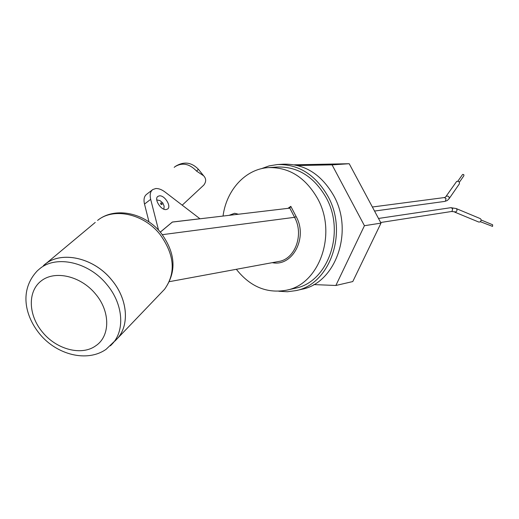 <?xml version="1.0" encoding="UTF-8"?>
<svg xmlns="http://www.w3.org/2000/svg" width="519" height="519" viewBox="0 0 519 519"><rect width="100%" height="100%" fill="white"/><g stroke="black" fill="none" stroke-linecap="round" stroke-linejoin="round"><path stroke-width="0.78" d="M349.209 163.719L332.076 164.86L364.435 225.707L335.858 285.482L352.784 281.558L380.998 223.118L349.209 163.719L294.429 164.815M364.435 225.707L380.998 223.118M335.858 285.482L313.807 284.587M297.724 165.535L332.076 164.86M114.874 341.145L117.722 338.167C129.828 324.343 127.46 298.574 111.656 279.936C93.933 257.787 61.709 250.469 45.114 264.236L43.382 265.676M459.257 184.037L459.334 183.921C459.691 181.832 458.79 181.008 456.649 181.449L445.873 196.604M463.902 175.72L463.759 174.572L462.617 174.442L457.836 181.189M278.833 291.25L287.351 291.756L295.791 290.64C329.863 284.483 348.385 232.46 327.924 196.273C315.37 174.618 298.516 164.049 277.367 164.555L269.14 165.879L261.284 168.714M295.791 290.64L301.701 289.304C335.611 283.166 354.062 231.539 333.717 195.644C321.235 174.163 304.465 163.673 283.419 164.186L277.367 164.555M454.631 212.083L478.79 222.061L480.127 221.918C481.379 220.692 481.437 219.589 480.302 218.616L456.182 208.547C457.323 209.533 457.258 210.656 455.987 211.921L451.478 211.505L452.094 211.272L452.678 208.625L450.881 207.678L456.182 208.547M480.399 221.71L492.557 226.401L492.635 224.772L481.132 219.985M43.401 265.67C59.451 250.152 93.284 256.886 111.669 279.923C127.473 298.561 129.841 324.33 117.735 338.154L114.887 341.132M146.176 210.701L144.976 205.939M202.773 186.042L203.759 185.121C206.335 181.734 206.29 178.627 203.63 175.792L196.578 171.101C189.539 163.745 182.364 162.259 175.046 166.644L174.189 167.371M149.011 221.95L144.503 204.064C143.439 199.413 144.172 196.137 146.702 194.242L152.346 189.896M158.548 230.157L150.672 199.348C149.589 194.683 150.309 191.414 152.826 189.526L155.758 188.54C158.639 188.378 161.753 189.552 165.094 192.062L199.958 218.758L172.36 222.035L160.287 232.11M159.385 195.851C164.718 195.027 171.834 206.646 167.481 209.086L166.171 209.546C160.871 210.48 153.637 198.764 158.003 196.325L159.385 195.851M169.492 281.642L278.768 261.466C295.149 259.13 304.16 234.504 294.578 217.312L289.81 208.132L172.379 222.074L171.815 222.489M172.379 222.074L160.313 232.142M289.81 208.132L290.822 206.341L296.154 216.605C308.091 237.67 292.482 267.026 272.28 262.666M223.04 216.06C226.414 189.98 245.552 168.909 268.44 167.605C288.979 167.06 305.347 177.355 317.55 198.479C337.402 233.725 319.412 284.36 286.358 290.225C266.811 293.676 250.139 286.702 236.346 269.303M286.358 290.225L295.064 288.285C327.898 282.446 345.784 232.369 326.094 197.538C313.995 176.655 297.744 166.482 277.341 167.027L268.44 167.605M39.872 334.171C24.808 315.922 19.073 290.017 37.426 270.723L39.879 268.608C56.539 254.79 88.957 262.192 106.83 284.496C122.763 303.258 125.196 329.169 113.051 343.053L110.417 345.829M95.749 345.797C81.749 356.066 56.792 349.605 42.727 332.439C28.266 315.539 27.28 291.457 41.267 280.863C55.027 270.01 80.743 276.004 95.431 293.864C110.521 311.419 110.339 336.267 95.749 345.797M372.376 207.003L444.277 197.57L446.029 198.518L445.451 201.158L444.802 201.404L374.543 211.058M445.347 197.168L446.269 196.234C448.474 195.786 449.402 196.636 449.045 198.783L448.961 198.907M161.85 292.1L164.588 289.239C176.123 272.975 174.572 254.667 159.943 234.316C143.685 213.679 113.525 207.204 97.585 220.413M196.578 171.101L198.388 169.278C191.511 162.188 183.862 161.208 175.441 166.339M161.831 203.338C162.356 204.668 162.032 204.953 160.864 204.201C160.339 202.871 160.656 202.585 161.831 203.338M144.503 204.064L150.672 199.348M296.154 216.605L294.578 217.312L162.35 234.672M290.822 206.341L287.948 208.353M117.722 338.167L106.09 349.319C86.997 362.703 56.753 354.678 39.905 334.217M444.802 201.404L447.222 200.548L449.045 198.783L459.334 183.921M445.153 197.291L444.277 197.57M459.367 182.24L463.941 175.662M380.674 222.502L451.478 211.505M378.507 218.454L450.881 207.678M98.117 220.011C115.536 206.348 145.314 213.03 161.072 233.05C175.694 253.09 176.862 271.82 164.588 289.239L117.735 338.154M95.237 222.43L45.906 263.639M182.214 205.174L203.759 185.121M203.63 175.792L198.388 169.278M163.868 209.17L164.134 206.192L162.83 202.987L160.001 200.587L156.751 199.925M238.455 214.23L234.633 213.277L229.041 215.346"/></g></svg>
